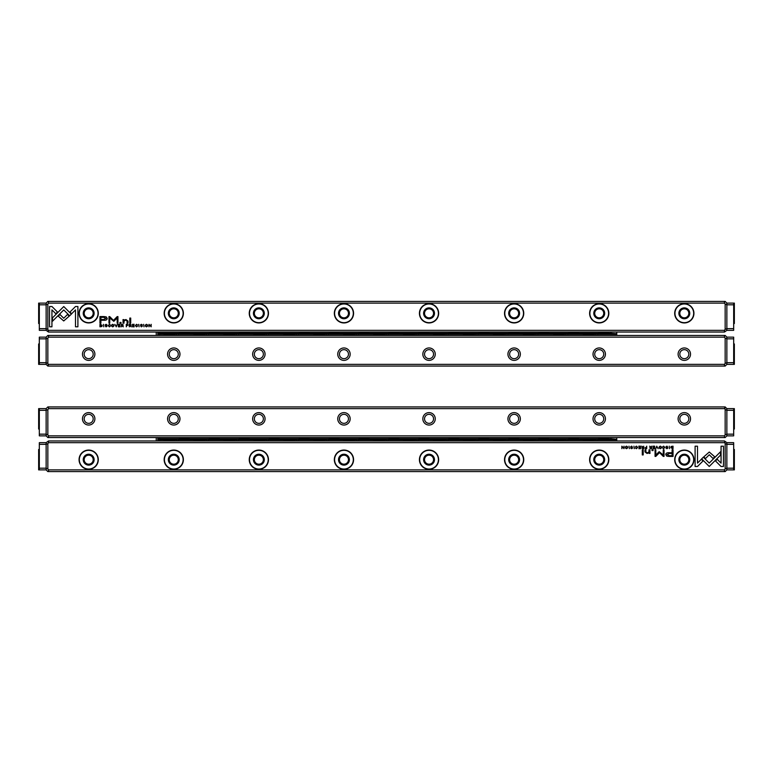 <?xml version="1.0" encoding="UTF-8"?>
<svg xmlns="http://www.w3.org/2000/svg" width="773" height="773" viewBox="0 0 773 773"><rect width="100%" height="100%" fill="white"/><g stroke="black" fill="none" stroke-linecap="round" stroke-linejoin="round"><path stroke-width="1.16" d="M656.76 446.185L655.736 448.659L656.944 446.562L658.123 448.659L656.76 446.185M701.652 458.862L709.237 466.448L720.523 455.142L720.523 451.761L709.247 463.066L703.372 457.191L701.652 458.862M723.46 466.486L723.46 446.195L721.064 446.195L721.064 463.124L717.199 459.259L715.508 460.95L721.045 466.486L723.46 466.486M709.276 452.041L703.797 456.853L705.488 458.544L709.266 454.756L713.044 458.505L714.735 456.814L709.276 452.041M662.625 446.852L663.63 446.427L664.384 447.412L663.63 448.437L662.635 448.011L663.592 448.698L664.77 447.403L663.63 446.137L662.625 446.852M645.745 448.659L646.701 448.659L646.701 446.185L646.334 447.267L644.856 447.973L645.745 448.659M669.225 446.185L669.592 448.659L669.225 446.185M640.517 446.185L638.788 446.185L640.15 446.475L640.15 447.316L638.875 447.316L640.15 447.615L640.15 448.369L638.817 448.659L640.517 448.659L640.517 446.185M660.287 448.698C661.939 447.847 661.939 446.997 660.287 446.137C658.635 446.997 658.635 447.847 660.287 448.698M642.73 448.659L643.696 448.659L643.696 446.185L643.329 447.296L641.754 446.185L642.324 447.422L641.822 448.011L642.73 448.659M632.285 446.91L631.638 446.137L630.604 446.891L632.256 448.021L630.691 448.079L631.609 448.698L632.643 447.992L630.981 446.862L632.285 446.91M697.497 466.486L703.034 460.95L701.343 459.259L697.497 463.104L697.497 446.195L695.101 446.195L695.101 466.486L697.497 466.486M724.475 442.658L48.525 442.658L47.839 443.625L47.839 468.931L48.525 469.887L724.475 469.887L725.161 468.931L725.161 443.625L724.475 440.958L48.525 440.958L48.525 442.658M88.682 469.288A9.614 9.614 0 0 1 80.353 454.872A9.614 9.614 0 0 1 97.012 454.872A9.614 9.614 0 0 1 88.682 469.288M173.77 469.288A9.614 9.614 0 0 1 165.451 454.872A9.614 9.614 0 0 1 182.099 454.872A9.614 9.614 0 0 1 173.77 469.288M258.868 469.288A9.614 9.614 0 0 1 250.539 454.872A9.614 9.614 0 0 1 267.187 454.872A9.614 9.614 0 0 1 258.868 469.288M343.956 469.288A9.614 9.614 0 0 1 335.627 454.872A9.614 9.614 0 0 1 352.285 454.872A9.614 9.614 0 0 1 343.956 469.288M429.044 469.288A9.614 9.614 0 0 1 420.715 454.872A9.614 9.614 0 0 1 437.373 454.872A9.614 9.614 0 0 1 429.044 469.288M514.132 469.288A9.614 9.614 0 0 1 505.813 454.872A9.614 9.614 0 0 1 522.461 454.872A9.614 9.614 0 0 1 514.132 469.288M599.23 469.288A9.614 9.614 0 0 1 590.901 454.872A9.614 9.614 0 0 1 607.549 454.872A9.614 9.614 0 0 1 599.23 469.288M684.318 469.288A9.614 9.614 0 0 1 675.989 454.872A9.614 9.614 0 0 1 692.647 454.872A9.614 9.614 0 0 1 684.318 469.288M669.196 456.447L673.041 456.447L673.041 449.809L672.095 449.809L672.095 452.727L669.157 452.727C666.877 452.62 665.766 453.258 665.804 454.65L666.78 456.138L669.196 456.447M633.918 446.185L634.285 448.659L633.918 446.185M672.259 448.659L673.032 448.659L673.032 446.185L671.157 446.475L670.819 447.383L672.259 448.659M659.185 451.683L655.813 455.026L655.813 449.867L655.06 449.867L655.06 456.389L655.813 456.389L659.533 452.601L663.263 456.389L664.026 456.389L664.026 449.867L663.263 449.867L663.263 455.036L659.185 451.683M635.464 446.852L636.469 446.427L637.223 447.412L636.469 448.437L635.474 448.011L636.44 448.698L637.619 447.403L636.469 446.137L635.464 446.852M650.673 448.659L651.649 448.659L651.649 446.185L651.281 447.296L649.707 446.185L650.267 447.422L649.764 448.011L650.673 448.659M626.497 448.698C628.149 447.847 628.149 446.997 626.497 446.137C624.845 446.997 624.845 447.847 626.497 448.698M629 446.185L629.367 448.659L629 446.185M654.654 446.185L652.924 446.185L654.287 446.475L654.287 447.316L653.011 447.316L654.287 447.615L654.287 448.369L652.953 448.659L654.654 448.659L654.654 446.185M624.004 446.185L623.666 448.282L621.85 446.185L621.85 448.659L622.178 446.639L624.004 448.659L624.004 446.185M643.184 449.809L642.295 449.809L642.295 454.93L643.184 454.93L643.184 449.809M667.592 446.91L666.944 446.137L665.911 446.891L667.563 448.021L665.997 448.079L666.915 448.698L667.949 447.992L666.287 446.862L667.592 446.91M653.03 449.809L651.987 449.809L651.987 450.582L653.03 450.582L653.03 449.809M649.938 452.224L649.938 449.809L649.03 449.809L649.03 451.78L647.262 452.988L645.87 451.819L645.87 449.809L644.982 449.809L644.982 451.925L647.049 453.461L649.069 452.765L649.127 453.384L650.016 453.384L649.938 452.224M724.475 440.958L726.862 442.658L726.862 469.887L725.161 471.588L47.839 471.588L46.138 469.887L46.138 442.658L48.525 440.958M48.525 469.887L48.525 471.588M724.475 471.588L724.475 469.887M88.682 455.171A4.512 4.512 0 0 0 84.779 461.935A4.512 4.512 0 0 0 92.586 461.935A4.512 4.512 0 0 0 88.682 455.171M88.682 454.234A5.45 5.45 0 0 1 93.398 462.399A5.45 5.45 0 0 1 83.967 462.399A5.45 5.45 0 0 1 88.682 454.234M88.682 450.321A9.363 9.363 0 0 0 79.319 459.674A9.363 9.363 0 0 0 88.682 469.037A9.363 9.363 0 0 0 98.045 459.674A9.363 9.363 0 0 0 88.682 450.321M173.77 455.171A4.512 4.512 0 0 0 169.867 461.935A4.512 4.512 0 0 0 177.684 461.935A4.512 4.512 0 0 0 173.77 455.171M173.77 454.234A5.45 5.45 0 0 1 178.486 462.399A5.45 5.45 0 0 1 169.055 462.399A5.45 5.45 0 0 1 173.77 454.234M173.77 450.321A9.363 9.363 0 0 0 164.417 459.674A9.363 9.363 0 0 0 173.77 469.037A9.363 9.363 0 0 0 183.133 459.674A9.363 9.363 0 0 0 173.77 450.321M258.868 455.171A4.512 4.512 0 0 0 254.955 461.935A4.512 4.512 0 0 0 262.772 461.935A4.512 4.512 0 0 0 258.868 455.171M258.868 454.234A5.45 5.45 0 0 1 263.583 462.399A5.45 5.45 0 0 1 254.153 462.399A5.45 5.45 0 0 1 258.868 454.234M258.868 450.321A9.363 9.363 0 0 0 249.505 459.674A9.363 9.363 0 0 0 258.868 469.037A9.363 9.363 0 0 0 268.221 459.674A9.363 9.363 0 0 0 258.868 450.321M343.956 455.171A4.512 4.512 0 0 0 340.052 461.935A4.512 4.512 0 0 0 347.86 461.935A4.512 4.512 0 0 0 343.956 455.171M343.956 454.234A5.45 5.45 0 0 1 348.671 462.399A5.45 5.45 0 0 1 339.241 462.399A5.45 5.45 0 0 1 343.956 454.234M343.956 450.321A9.363 9.363 0 0 0 334.593 459.674A9.363 9.363 0 0 0 343.956 469.037A9.363 9.363 0 0 0 353.319 459.674A9.363 9.363 0 0 0 343.956 450.321M429.044 455.171A4.512 4.512 0 0 0 425.14 461.935A4.512 4.512 0 0 0 432.948 461.935A4.512 4.512 0 0 0 429.044 455.171M429.044 454.234A5.45 5.45 0 0 1 433.759 462.399A5.45 5.45 0 0 1 424.329 462.399A5.45 5.45 0 0 1 429.044 454.234M429.044 450.321A9.363 9.363 0 0 0 419.681 459.674A9.363 9.363 0 0 0 429.044 469.037A9.363 9.363 0 0 0 438.407 459.674A9.363 9.363 0 0 0 429.044 450.321M514.132 455.171A4.512 4.512 0 0 0 510.228 461.935A4.512 4.512 0 0 0 518.045 461.935A4.512 4.512 0 0 0 514.132 455.171M514.132 454.234A5.45 5.45 0 0 1 518.847 462.399A5.45 5.45 0 0 1 509.417 462.399A5.45 5.45 0 0 1 514.132 454.234M514.132 450.321A9.363 9.363 0 0 0 504.779 459.674A9.363 9.363 0 0 0 514.132 469.037A9.363 9.363 0 0 0 523.495 459.674A9.363 9.363 0 0 0 514.132 450.321M599.23 455.171A4.512 4.512 0 0 0 595.316 461.935A4.512 4.512 0 0 0 603.133 461.935A4.512 4.512 0 0 0 599.23 455.171M599.23 454.234A5.45 5.45 0 0 1 603.945 462.399A5.45 5.45 0 0 1 594.514 462.399A5.45 5.45 0 0 1 599.23 454.234M599.23 450.321A9.363 9.363 0 0 0 589.867 459.674A9.363 9.363 0 0 0 599.23 469.037A9.363 9.363 0 0 0 608.583 459.674A9.363 9.363 0 0 0 599.23 450.321M684.318 455.171A4.512 4.512 0 0 0 680.414 461.935A4.512 4.512 0 0 0 688.221 461.935A4.512 4.512 0 0 0 684.318 455.171M684.318 454.234A5.45 5.45 0 0 1 689.033 462.399A5.45 5.45 0 0 1 679.602 462.399A5.45 5.45 0 0 1 684.318 454.234M684.318 450.321A9.363 9.363 0 0 0 674.955 459.674A9.363 9.363 0 0 0 684.318 469.037A9.363 9.363 0 0 0 693.681 459.674A9.363 9.363 0 0 0 684.318 450.321M46.138 468.225L47.839 468.931M46.138 444.33L47.839 443.625M726.862 444.33L725.161 443.625M726.862 468.225L725.161 468.931M669.283 453.49L667.031 454.582L669.283 455.674L672.095 455.674L672.095 453.49L669.283 453.49M642.798 447.606L642.208 447.973L643.329 448.34L642.798 447.606M672.075 446.475L671.196 447.383L672.665 448.388L672.665 446.475L672.075 446.475M660.287 446.427C659.156 447.094 659.156 447.76 660.287 448.427C661.427 447.76 661.427 447.094 660.287 446.427M650.74 447.606L650.161 447.973L651.281 448.34L650.74 447.606M645.813 447.577L645.242 447.973L646.334 448.369L645.813 447.577M626.497 446.427C625.367 447.094 625.367 447.76 626.497 448.427C627.637 447.76 627.637 447.094 626.497 446.427M46.138 435.856L46.138 408.627L47.839 406.927L725.161 406.927L726.862 408.627L726.862 435.856L725.161 437.557L47.839 437.557L46.138 435.856L39.326 435.856L39.326 408.627L46.138 408.627M684.318 425.044A6.213 6.213 0 0 1 678.936 415.729A6.213 6.213 0 0 1 689.7 415.729A6.213 6.213 0 0 1 684.318 425.044M599.23 425.044A6.213 6.213 0 0 1 593.848 415.729A6.213 6.213 0 0 1 604.602 415.729A6.213 6.213 0 0 1 599.23 425.044M514.132 425.044A6.213 6.213 0 0 1 508.76 415.729A6.213 6.213 0 0 1 519.514 415.729A6.213 6.213 0 0 1 514.132 425.044M429.044 425.044A6.213 6.213 0 0 1 423.662 415.729A6.213 6.213 0 0 1 434.426 415.729A6.213 6.213 0 0 1 429.044 425.044M343.956 425.044A6.213 6.213 0 0 1 338.574 415.729A6.213 6.213 0 0 1 349.338 415.729A6.213 6.213 0 0 1 343.956 425.044M258.868 425.044A6.213 6.213 0 0 1 253.486 415.729A6.213 6.213 0 0 1 264.24 415.729A6.213 6.213 0 0 1 258.868 425.044M173.77 425.044A6.213 6.213 0 0 1 168.398 415.729A6.213 6.213 0 0 1 179.152 415.729A6.213 6.213 0 0 1 173.77 425.044M88.682 425.044A6.213 6.213 0 0 1 83.3 415.729A6.213 6.213 0 0 1 94.064 415.729A6.213 6.213 0 0 1 88.682 425.044M724.475 408.627L48.525 408.627L47.839 409.584L47.839 434.89L48.525 435.856L724.475 435.856L725.161 434.89L725.161 409.584L724.475 406.927M48.525 435.856L48.525 437.557M724.475 437.557L724.475 435.856M48.525 406.927L48.525 408.627M88.682 423.343A4.512 4.512 0 0 0 92.586 416.579A4.512 4.512 0 0 0 84.779 416.579A4.512 4.512 0 0 0 88.682 423.343M173.77 423.343A4.512 4.512 0 0 0 177.684 416.579A4.512 4.512 0 0 0 169.867 416.579A4.512 4.512 0 0 0 173.77 423.343M258.868 423.343A4.512 4.512 0 0 0 262.772 416.579A4.512 4.512 0 0 0 254.955 416.579A4.512 4.512 0 0 0 258.868 423.343M343.956 423.343A4.512 4.512 0 0 0 347.86 416.579A4.512 4.512 0 0 0 340.052 416.579A4.512 4.512 0 0 0 343.956 423.343M429.044 423.343A4.512 4.512 0 0 0 432.948 416.579A4.512 4.512 0 0 0 425.14 416.579A4.512 4.512 0 0 0 429.044 423.343M514.132 423.343A4.512 4.512 0 0 0 518.045 416.579A4.512 4.512 0 0 0 510.228 416.579A4.512 4.512 0 0 0 514.132 423.343M599.23 423.343A4.512 4.512 0 0 0 603.133 416.579A4.512 4.512 0 0 0 595.316 416.579A4.512 4.512 0 0 0 599.23 423.343M684.318 423.343A4.512 4.512 0 0 0 688.221 416.579A4.512 4.512 0 0 0 680.414 416.579A4.512 4.512 0 0 0 684.318 423.343M46.138 434.184L47.839 434.89M46.138 410.289L47.839 409.584M725.161 434.89L726.862 434.184M725.161 409.584L726.862 410.289M726.862 337.144L726.862 364.373L725.161 366.073L47.839 366.073L46.138 364.373L46.138 337.144L47.839 335.443L725.161 335.443L726.862 337.144L733.674 337.144L733.674 364.373L726.862 364.373M88.682 347.956A6.213 6.213 0 0 1 94.064 357.271A6.213 6.213 0 0 1 83.3 357.271A6.213 6.213 0 0 1 88.682 347.956M173.77 347.956A6.213 6.213 0 0 1 179.152 357.271A6.213 6.213 0 0 1 168.398 357.271A6.213 6.213 0 0 1 173.77 347.956M258.868 347.956A6.213 6.213 0 0 1 264.24 357.271A6.213 6.213 0 0 1 253.486 357.271A6.213 6.213 0 0 1 258.868 347.956M343.956 347.956A6.213 6.213 0 0 1 349.338 357.271A6.213 6.213 0 0 1 338.574 357.271A6.213 6.213 0 0 1 343.956 347.956M429.044 347.956A6.213 6.213 0 0 1 434.426 357.271A6.213 6.213 0 0 1 423.662 357.271A6.213 6.213 0 0 1 429.044 347.956M514.132 347.956A6.213 6.213 0 0 1 519.514 357.271A6.213 6.213 0 0 1 508.76 357.271A6.213 6.213 0 0 1 514.132 347.956M599.23 347.956A6.213 6.213 0 0 1 604.602 357.271A6.213 6.213 0 0 1 593.848 357.271A6.213 6.213 0 0 1 599.23 347.956M684.318 347.956A6.213 6.213 0 0 1 689.7 357.271A6.213 6.213 0 0 1 678.936 357.271A6.213 6.213 0 0 1 684.318 347.956M48.525 364.373L724.475 364.373L725.161 363.416L725.161 338.11L724.475 337.144L48.525 337.144L47.839 338.11L47.839 363.416L48.525 366.073M724.475 337.144L724.475 335.443M48.525 335.443L48.525 337.144M724.475 366.073L724.475 364.373M684.318 349.657A4.512 4.512 0 0 0 680.414 356.421A4.512 4.512 0 0 0 688.221 356.421A4.512 4.512 0 0 0 684.318 349.657M599.23 349.657A4.512 4.512 0 0 0 595.316 356.421A4.512 4.512 0 0 0 603.133 356.421A4.512 4.512 0 0 0 599.23 349.657M514.132 349.657A4.512 4.512 0 0 0 510.228 356.421A4.512 4.512 0 0 0 518.045 356.421A4.512 4.512 0 0 0 514.132 349.657M429.044 349.657A4.512 4.512 0 0 0 425.14 356.421A4.512 4.512 0 0 0 432.948 356.421A4.512 4.512 0 0 0 429.044 349.657M343.956 349.657A4.512 4.512 0 0 0 340.052 356.421A4.512 4.512 0 0 0 347.86 356.421A4.512 4.512 0 0 0 343.956 349.657M258.868 349.657A4.512 4.512 0 0 0 254.955 356.421A4.512 4.512 0 0 0 262.772 356.421A4.512 4.512 0 0 0 258.868 349.657M173.77 349.657A4.512 4.512 0 0 0 169.867 356.421A4.512 4.512 0 0 0 177.684 356.421A4.512 4.512 0 0 0 173.77 349.657M88.682 349.657A4.512 4.512 0 0 0 84.779 356.421A4.512 4.512 0 0 0 92.586 356.421A4.512 4.512 0 0 0 88.682 349.657M726.862 338.816L725.161 338.11M726.862 362.711L725.161 363.416M47.839 338.11L46.138 338.816M47.839 363.416L46.138 362.711M116.24 326.815L117.264 324.341L116.056 326.438L114.877 324.341L116.24 326.815M71.348 314.138L63.763 306.552L52.477 317.858L52.477 321.239L63.753 309.934L69.628 315.809L71.348 314.138M49.54 306.514L49.54 326.805L51.936 326.805L51.936 309.876L55.801 313.741L57.492 312.05L51.955 306.514L49.54 306.514M63.724 320.959L69.203 316.147L67.512 314.456L63.734 318.244L59.956 314.495L58.265 316.186L63.724 320.959M110.375 326.148L109.37 326.573L108.616 325.588L109.37 324.563L110.365 324.989L109.408 324.302L108.23 325.597L109.37 326.863L110.375 326.148M127.255 324.341L126.299 324.341L126.299 326.815L126.666 325.733L128.144 325.027L127.255 324.341M103.775 326.815L103.408 324.341L103.775 326.815M132.483 326.815L134.212 326.815L132.85 326.525L132.85 325.684L134.125 325.684L132.85 325.385L132.85 324.631L134.183 324.341L132.483 324.341L132.483 326.815M112.713 324.302C111.061 325.153 111.061 326.003 112.713 326.863C114.365 326.003 114.365 325.153 112.713 324.302M130.27 324.341L129.304 324.341L129.304 326.815L129.671 325.704L131.246 326.815L130.676 325.578L131.178 324.989L130.27 324.341M140.715 326.09L141.362 326.863L142.396 326.109L140.744 324.979L142.309 324.921L141.391 324.302L140.357 325.008L142.019 326.138L140.715 326.09M75.503 306.514L69.966 312.05L71.657 313.741L75.503 309.896L75.503 326.805L77.899 326.805L77.899 306.514L75.503 306.514M48.525 330.342L724.475 330.342L725.161 329.375L725.161 304.069L724.475 303.113L48.525 303.113L47.839 304.069L47.839 329.375L48.525 332.042L724.475 332.042L724.475 330.342M684.318 303.712A9.614 9.614 0 0 1 692.647 318.128A9.614 9.614 0 0 1 675.989 318.128A9.614 9.614 0 0 1 684.318 303.712M599.23 303.712A9.614 9.614 0 0 1 607.549 318.128A9.614 9.614 0 0 1 590.901 318.128A9.614 9.614 0 0 1 599.23 303.712M514.132 303.712A9.614 9.614 0 0 1 522.461 318.128A9.614 9.614 0 0 1 505.813 318.128A9.614 9.614 0 0 1 514.132 303.712M429.044 303.712A9.614 9.614 0 0 1 437.373 318.128A9.614 9.614 0 0 1 420.715 318.128A9.614 9.614 0 0 1 429.044 303.712M343.956 303.712A9.614 9.614 0 0 1 352.285 318.128A9.614 9.614 0 0 1 335.627 318.128A9.614 9.614 0 0 1 343.956 303.712M258.868 303.712A9.614 9.614 0 0 1 267.187 318.128A9.614 9.614 0 0 1 250.539 318.128A9.614 9.614 0 0 1 258.868 303.712M173.77 303.712A9.614 9.614 0 0 1 182.099 318.128A9.614 9.614 0 0 1 165.451 318.128A9.614 9.614 0 0 1 173.77 303.712M88.682 303.712A9.614 9.614 0 0 1 97.012 318.128A9.614 9.614 0 0 1 80.353 318.128A9.614 9.614 0 0 1 88.682 303.712M103.804 316.553L99.959 316.553L99.959 323.191L100.905 323.191L100.905 320.273L103.843 320.273C106.123 320.38 107.234 319.742 107.196 318.35L106.22 316.862L103.804 316.553M139.082 326.815L138.715 324.341L139.082 326.815M100.741 324.341L99.968 324.341L99.968 326.815L101.843 326.525L102.181 325.617L100.741 324.341M113.815 321.317L117.187 317.974L117.187 323.133L117.94 323.133L117.94 316.611L117.187 316.611L113.467 320.399L109.737 316.611L108.974 316.611L108.974 323.133L109.737 323.133L109.737 317.964L113.815 321.317M137.536 326.148L136.531 326.573L135.777 325.588L136.531 324.563L137.526 324.989L136.56 324.302L135.381 325.597L136.531 326.863L137.536 326.148M122.327 324.341L121.351 324.341L121.351 326.815L121.719 325.704L123.293 326.815L122.733 325.578L123.236 324.989L122.327 324.341M146.503 324.302C144.851 325.153 144.851 326.003 146.503 326.863C148.155 326.003 148.155 325.153 146.503 324.302M144 326.815L143.633 324.341L144 326.815M118.346 326.815L120.076 326.815L118.713 326.525L118.713 325.684L119.989 325.684L118.713 325.385L118.713 324.631L120.047 324.341L118.346 324.341L118.346 326.815M148.996 326.815L149.334 324.718L151.15 326.815L151.15 324.341L150.822 326.361L148.996 324.341L148.996 326.815M129.816 323.191L130.705 323.191L130.705 318.07L129.816 318.07L129.816 323.191M105.408 326.09L106.056 326.863L107.089 326.109L105.437 324.979L107.003 324.921L106.085 324.302L105.051 325.008L106.713 326.138L105.408 326.09M119.97 323.191L121.013 323.191L121.013 322.418L119.97 322.418L119.97 323.191M123.062 320.776L123.062 323.191L123.97 323.191L123.97 321.22L125.738 320.012L127.13 321.181L127.13 323.191L128.018 323.191L128.018 321.075L125.951 319.539L123.931 320.235L123.873 319.616L122.984 319.616L123.062 320.776M48.525 332.042L46.138 330.342L46.138 303.113L47.839 301.412L725.161 301.412L726.862 303.113L726.862 330.342L724.475 332.042M724.475 303.113L724.475 301.412M48.525 301.412L48.525 303.113M684.318 317.829A4.512 4.512 0 0 0 688.221 311.065A4.512 4.512 0 0 0 680.414 311.065A4.512 4.512 0 0 0 684.318 317.829M684.318 318.766A5.45 5.45 0 0 1 679.602 310.601A5.45 5.45 0 0 1 689.033 310.601A5.45 5.45 0 0 1 684.318 318.766M684.318 322.679A9.363 9.363 0 0 0 693.681 313.326A9.363 9.363 0 0 0 684.318 303.963A9.363 9.363 0 0 0 674.955 313.326A9.363 9.363 0 0 0 684.318 322.679M599.23 317.829A4.512 4.512 0 0 0 603.133 311.065A4.512 4.512 0 0 0 595.316 311.065A4.512 4.512 0 0 0 599.23 317.829M599.23 318.766A5.45 5.45 0 0 1 594.514 310.601A5.45 5.45 0 0 1 603.945 310.601A5.45 5.45 0 0 1 599.23 318.766M599.23 322.679A9.363 9.363 0 0 0 608.583 313.326A9.363 9.363 0 0 0 599.23 303.963A9.363 9.363 0 0 0 589.867 313.326A9.363 9.363 0 0 0 599.23 322.679M514.132 317.829A4.512 4.512 0 0 0 518.045 311.065A4.512 4.512 0 0 0 510.228 311.065A4.512 4.512 0 0 0 514.132 317.829M514.132 318.766A5.45 5.45 0 0 1 509.417 310.601A5.45 5.45 0 0 1 518.847 310.601A5.45 5.45 0 0 1 514.132 318.766M514.132 322.679A9.363 9.363 0 0 0 523.495 313.326A9.363 9.363 0 0 0 514.132 303.963A9.363 9.363 0 0 0 504.779 313.326A9.363 9.363 0 0 0 514.132 322.679M429.044 317.829A4.512 4.512 0 0 0 432.948 311.065A4.512 4.512 0 0 0 425.14 311.065A4.512 4.512 0 0 0 429.044 317.829M429.044 318.766A5.45 5.45 0 0 1 424.329 310.601A5.45 5.45 0 0 1 433.759 310.601A5.45 5.45 0 0 1 429.044 318.766M429.044 322.679A9.363 9.363 0 0 0 438.407 313.326A9.363 9.363 0 0 0 429.044 303.963A9.363 9.363 0 0 0 419.681 313.326A9.363 9.363 0 0 0 429.044 322.679M343.956 317.829A4.512 4.512 0 0 0 347.86 311.065A4.512 4.512 0 0 0 340.052 311.065A4.512 4.512 0 0 0 343.956 317.829M343.956 318.766A5.45 5.45 0 0 1 339.241 310.601A5.45 5.45 0 0 1 348.671 310.601A5.45 5.45 0 0 1 343.956 318.766M343.956 322.679A9.363 9.363 0 0 0 353.319 313.326A9.363 9.363 0 0 0 343.956 303.963A9.363 9.363 0 0 0 334.593 313.326A9.363 9.363 0 0 0 343.956 322.679M258.868 317.829A4.512 4.512 0 0 0 262.772 311.065A4.512 4.512 0 0 0 254.955 311.065A4.512 4.512 0 0 0 258.868 317.829M258.868 318.766A5.45 5.45 0 0 1 254.153 310.601A5.45 5.45 0 0 1 263.583 310.601A5.45 5.45 0 0 1 258.868 318.766M258.868 322.679A9.363 9.363 0 0 0 268.221 313.326A9.363 9.363 0 0 0 258.868 303.963A9.363 9.363 0 0 0 249.505 313.326A9.363 9.363 0 0 0 258.868 322.679M173.77 317.829A4.512 4.512 0 0 0 177.684 311.065A4.512 4.512 0 0 0 169.867 311.065A4.512 4.512 0 0 0 173.77 317.829M173.77 318.766A5.45 5.45 0 0 1 169.055 310.601A5.45 5.45 0 0 1 178.486 310.601A5.45 5.45 0 0 1 173.77 318.766M173.77 322.679A9.363 9.363 0 0 0 183.133 313.326A9.363 9.363 0 0 0 173.77 303.963A9.363 9.363 0 0 0 164.417 313.326A9.363 9.363 0 0 0 173.77 322.679M88.682 317.829A4.512 4.512 0 0 0 92.586 311.065A4.512 4.512 0 0 0 84.779 311.065A4.512 4.512 0 0 0 88.682 317.829M88.682 318.766A5.45 5.45 0 0 1 83.967 310.601A5.45 5.45 0 0 1 93.398 310.601A5.45 5.45 0 0 1 88.682 318.766M88.682 322.679A9.363 9.363 0 0 0 98.045 313.326A9.363 9.363 0 0 0 88.682 303.963A9.363 9.363 0 0 0 79.319 313.326A9.363 9.363 0 0 0 88.682 322.679M726.862 304.775L725.161 304.069M726.862 328.67L725.161 329.375M46.138 328.67L47.839 329.375M46.138 304.775L47.839 304.069M103.717 319.51L105.969 318.418L103.717 317.326L100.905 317.326L100.905 319.51L103.717 319.51M130.202 325.394L130.792 325.027L129.671 324.66L130.202 325.394M100.925 326.525L101.804 325.617L100.335 324.612L100.335 326.525L100.925 326.525M112.713 326.573C113.844 325.906 113.844 325.24 112.713 324.573C111.573 325.24 111.573 325.906 112.713 326.573M122.26 325.394L122.839 325.027L121.719 324.66L122.26 325.394M127.187 325.423L127.758 325.027L126.666 324.631L127.187 325.423M146.503 326.573C147.633 325.906 147.633 325.24 146.503 324.573C145.363 325.24 145.363 325.906 146.503 326.573M156.243 335.443L156.243 332.042M616.583 335.443A1.024 0.725 180 0 0 616.757 335.047L616.757 334.226L597.529 334.226A1.208 0.85 90 0 0 596.167 334.226L567.575 334.226A1.208 0.85 90 0 0 566.213 334.226L537.621 334.226A1.208 0.85 90 0 0 536.259 334.226L507.668 334.226A1.208 0.85 90 0 0 506.305 334.226L477.714 334.226A1.208 0.85 90 0 0 476.352 334.226L447.77 334.226A1.208 0.85 90 0 0 446.408 334.226L417.816 334.226A1.208 0.85 90 0 0 416.454 334.226L387.862 334.226A1.208 0.85 90 0 0 386.5 334.226L357.909 334.226A1.208 0.85 90 0 0 356.546 334.226L327.955 334.226A1.208 0.85 90 0 0 326.593 334.226L298.001 334.226A1.208 0.85 90 0 0 296.648 334.226L268.057 334.226A1.208 0.85 90 0 0 266.695 334.226L238.103 334.226A1.208 0.85 90 0 0 236.741 334.226L208.15 334.226A1.208 0.85 90 0 0 206.787 334.226L178.196 334.226A1.208 0.85 90 0 0 176.833 334.226L159.653 334.226L159.653 333.26L610.97 333.26L616.757 333.743L616.757 335.443M164.697 335.443L164.697 334.496L164.021 334.951L165.393 334.342L164.021 335.443M173.307 334.342L174.679 334.951L173.307 334.342L165.393 334.342M194.651 335.443L194.651 334.496L193.975 334.951L195.347 334.342L193.975 335.443M203.26 334.342L204.632 334.951L203.26 334.342L195.347 334.342M224.605 335.443L224.605 334.496L223.919 334.951L225.291 334.342L223.919 335.443M233.214 334.342L234.586 334.951L233.214 334.342L225.291 334.342M254.559 335.443L254.559 334.496L253.873 334.951L255.245 334.342L253.873 335.443M263.168 334.342L264.54 334.951L263.168 334.342L255.245 334.342M284.503 335.443L284.503 334.496L283.826 334.951L285.198 334.342L283.826 335.443M293.112 334.342L294.484 334.951L293.112 334.342L285.198 334.342M314.456 335.443L314.456 334.496L313.78 334.951L315.152 334.342L313.78 335.443M323.066 334.342L324.438 334.951L323.066 334.342L315.152 334.342M344.41 335.443L344.41 334.496L343.734 334.951L345.106 334.342L343.734 335.443M353.019 334.342L354.392 334.951L353.019 334.342L345.106 334.342M374.364 335.443L374.364 334.496L373.678 334.951L375.05 334.342L373.678 335.443M382.973 334.342L384.345 334.951L382.973 334.342L375.05 334.342M404.318 335.443L404.318 334.496L403.632 334.951L405.004 334.342L403.632 335.443M412.927 334.342L414.299 334.951L412.927 334.342L405.004 334.342M434.262 335.443L434.262 334.496L433.585 334.951L434.957 334.342L433.585 335.443M442.871 334.342L444.243 334.951L442.871 334.342L434.957 334.342M464.215 335.443L464.215 334.496L463.539 334.951L464.911 334.342L463.539 335.443M472.825 334.342L474.197 334.951L472.825 334.342L464.911 334.342M494.169 335.443L494.169 334.496L493.493 334.951L494.865 334.342L493.493 335.443M502.779 334.342L504.151 334.951L502.779 334.342L494.865 334.342M524.123 335.443L524.123 334.496L523.437 334.951L524.809 334.342L523.437 335.443M532.732 334.342L534.104 334.951L532.732 334.342L524.809 334.342M554.067 334.496L553.391 335.443M562.686 334.342L564.058 334.951L562.686 334.342L554.763 334.342M584.021 335.443L584.021 334.496L583.344 334.951L584.717 334.342L583.344 335.443M592.63 334.342L594.002 334.951L592.63 334.342L584.717 334.342M613.52 335.443L614.361 335.443M596.167 334.226A0.85 0.599 180 0 0 596.843 335.192A0.85 0.599 180 0 0 597.529 334.226M566.213 334.226A0.85 0.599 180 0 0 566.889 335.192A0.85 0.599 180 0 0 567.575 334.226M536.259 334.226A0.85 0.599 180 0 0 536.935 335.192A0.85 0.599 180 0 0 537.621 334.226M506.305 334.226A0.85 0.599 180 0 0 506.991 335.192A0.85 0.599 180 0 0 507.668 334.226M476.352 334.226A0.85 0.599 180 0 0 477.038 335.192A0.85 0.599 180 0 0 477.714 334.226M446.408 334.226A0.85 0.599 180 0 0 447.084 335.192A0.85 0.599 180 0 0 447.77 334.226M416.454 334.226A0.85 0.599 180 0 0 417.13 335.192A0.85 0.599 180 0 0 417.816 334.226M386.5 334.226A0.85 0.599 180 0 0 387.176 335.192A0.85 0.599 180 0 0 387.862 334.226M356.546 334.226A0.85 0.599 180 0 0 357.232 335.192A0.85 0.599 180 0 0 357.909 334.226M326.593 334.226A0.85 0.599 180 0 0 327.279 335.192A0.85 0.599 180 0 0 327.955 334.226M296.648 334.226A0.85 0.599 180 0 0 297.325 335.192A0.85 0.599 180 0 0 298.001 334.226M266.695 334.226A0.85 0.599 180 0 0 267.371 335.192A0.85 0.599 180 0 0 268.057 334.226M236.741 334.226A0.85 0.599 180 0 0 237.417 335.192A0.85 0.599 180 0 0 238.103 334.226M206.787 334.226A0.85 0.599 180 0 0 207.473 335.192A0.85 0.599 180 0 0 208.15 334.226M176.833 334.226A0.85 0.599 180 0 0 177.519 335.192A0.85 0.599 180 0 0 178.196 334.226M159.653 334.226L159.653 335.443M159.653 333.26L159.653 332.042M610.97 333.26L610.97 332.042M598.766 332.042L598.766 333.144L608.535 333.144L608.535 332.042M568.812 332.042L568.812 333.144L578.581 333.144L578.581 332.042M538.858 332.042L538.858 333.144L548.637 333.144L548.637 332.042M508.914 332.042L508.914 333.144L518.683 333.144L518.683 332.042M478.96 332.042L478.96 333.144L488.729 333.144L488.729 332.042M449.007 332.042L449.007 333.144L458.776 333.144L458.776 332.042M419.053 332.042L419.053 333.144L428.822 333.144L428.822 332.042M389.099 332.042L389.099 333.144L398.878 333.144L398.878 332.042M359.145 332.042L359.145 333.144L368.924 333.144L368.924 332.042M329.201 332.042L329.201 333.144L338.97 333.144L338.97 332.042M299.248 332.042L299.248 333.144L309.016 333.144L309.016 332.042M269.294 332.042L269.294 333.144L279.063 333.144L279.063 332.042M239.34 332.042L239.34 333.144L249.119 333.144L249.119 332.042M209.386 332.042L209.386 333.144L219.165 333.144L219.165 332.042M179.442 332.042L179.442 333.144L189.211 333.144L189.211 332.042M616.757 333.743L616.757 332.042M185.762 333.144A6.126 4.329 180 0 0 182.892 333.144M180.022 333.144A6.812 4.812 0 0 1 188.631 333.144M197.869 334.342A6.126 4.329 0 0 0 200.738 334.342M203.55 334.371A6.812 4.812 180 0 1 195.047 334.371M167.915 334.342A6.126 4.329 0 0 0 170.785 334.342M173.606 334.371A6.812 4.812 180 0 1 165.093 334.371M227.822 334.342A6.126 4.329 0 0 0 230.683 334.342M233.504 334.371A6.812 4.812 180 0 1 225.001 334.371M257.767 334.342A6.126 4.329 0 0 0 260.636 334.342M263.458 334.371A6.812 4.812 180 0 1 254.955 334.371M287.72 334.342A6.126 4.329 0 0 0 290.59 334.342M293.411 334.371A6.812 4.812 180 0 1 284.908 334.371M317.674 334.342A6.126 4.329 0 0 0 320.544 334.342M323.365 334.371A6.812 4.812 180 0 1 314.853 334.371M347.628 334.342A6.126 4.329 0 0 0 350.498 334.342M353.309 334.371A6.812 4.812 180 0 1 344.806 334.371M377.582 334.342A6.126 4.329 0 0 0 380.442 334.342M383.263 334.371A6.812 4.812 180 0 1 374.76 334.371M407.526 334.342A6.126 4.329 0 0 0 410.395 334.342M413.217 334.371A6.812 4.812 180 0 1 404.714 334.371M437.479 334.342A6.126 4.329 0 0 0 440.349 334.342M443.171 334.371A6.812 4.812 180 0 1 434.668 334.371M467.433 334.342A6.126 4.329 0 0 0 470.303 334.342M473.124 334.371A6.812 4.812 180 0 1 464.612 334.371M497.387 334.342A6.126 4.329 0 0 0 500.257 334.342M503.068 334.371A6.812 4.812 180 0 1 494.565 334.371M527.341 334.342A6.126 4.329 0 0 0 530.201 334.342M533.022 334.371A6.812 4.812 180 0 1 524.519 334.371M557.285 334.342A6.126 4.329 0 0 0 560.154 334.342M562.976 334.371A6.812 4.812 180 0 1 554.473 334.371M587.238 334.342A6.126 4.329 0 0 0 590.108 334.342M592.93 334.371A6.812 4.812 180 0 1 584.427 334.371M215.715 333.144A6.126 4.329 180 0 0 212.846 333.144M209.976 333.144A6.812 4.812 0 0 1 218.575 333.144M245.659 333.144A6.126 4.329 180 0 0 242.799 333.144M239.93 333.144A6.812 4.812 0 0 1 248.529 333.144M275.613 333.144A6.126 4.329 180 0 0 272.743 333.144M269.883 333.144A6.812 4.812 0 0 1 278.483 333.144M305.567 333.144A6.126 4.329 180 0 0 302.697 333.144M299.827 333.144A6.812 4.812 0 0 1 308.437 333.144M335.521 333.144A6.126 4.329 180 0 0 332.651 333.144M329.781 333.144A6.812 4.812 0 0 1 338.39 333.144M365.474 333.144A6.126 4.329 180 0 0 362.605 333.144M359.735 333.144A6.812 4.812 0 0 1 368.334 333.144M395.418 333.144A6.126 4.329 180 0 0 392.558 333.144M389.689 333.144A6.812 4.812 0 0 1 398.288 333.144M425.372 333.144A6.126 4.329 180 0 0 422.502 333.144M419.642 333.144A6.812 4.812 0 0 1 428.242 333.144M455.326 333.144A6.126 4.329 180 0 0 452.456 333.144M449.586 333.144A6.812 4.812 0 0 1 458.196 333.144M485.28 333.144A6.126 4.329 180 0 0 482.41 333.144M479.54 333.144A6.812 4.812 0 0 1 488.149 333.144M515.233 333.144A6.126 4.329 180 0 0 512.364 333.144M509.494 333.144A6.812 4.812 0 0 1 518.094 333.144M545.178 333.144A6.126 4.329 180 0 0 542.317 333.144M539.448 333.144A6.812 4.812 0 0 1 548.047 333.144M575.131 333.144A6.126 4.329 180 0 0 572.262 333.144M569.401 333.144A6.812 4.812 0 0 1 578.001 333.144M605.085 333.144A6.126 4.329 180 0 0 602.215 333.144M599.346 333.144A6.812 4.812 0 0 1 607.955 333.144M156.243 440.958L156.243 437.557M616.583 440.958A1.024 0.725 180 0 0 616.757 440.562L616.757 439.74L597.529 439.74A1.208 0.85 90 0 0 596.167 439.74L567.575 439.74A1.208 0.85 90 0 0 566.213 439.74L537.621 439.74A1.208 0.85 90 0 0 536.259 439.74L507.668 439.74A1.208 0.85 90 0 0 506.305 439.74L477.714 439.74A1.208 0.85 90 0 0 476.352 439.74L447.77 439.74A1.208 0.85 90 0 0 446.408 439.74L417.816 439.74A1.208 0.85 90 0 0 416.454 439.74L387.862 439.74A1.208 0.85 90 0 0 386.5 439.74L357.909 439.74A1.208 0.85 90 0 0 356.546 439.74L327.955 439.74A1.208 0.85 90 0 0 326.593 439.74L298.001 439.74A1.208 0.85 90 0 0 296.648 439.74L268.057 439.74A1.208 0.85 90 0 0 266.695 439.74L238.103 439.74A1.208 0.85 90 0 0 236.741 439.74L208.15 439.74A1.208 0.85 90 0 0 206.787 439.74L178.196 439.74A1.208 0.85 90 0 0 176.833 439.74L159.653 439.74L159.653 438.774L610.97 438.774L616.757 439.257L616.757 440.958M164.697 440.958L164.697 440.011L164.021 440.455L165.393 439.856L164.021 440.958M173.307 439.856L174.679 440.455L173.307 439.856L165.393 439.856M194.651 440.958L194.651 440.011L193.975 440.455L195.347 439.856L193.975 440.958M203.26 439.856L204.632 440.455L203.26 439.856L195.347 439.856M224.605 440.958L224.605 440.011L223.919 440.455L225.291 439.856L223.919 440.958M233.214 439.856L234.586 440.455L233.214 439.856L225.291 439.856M254.559 440.958L254.559 440.011L253.873 440.455L255.245 439.856L253.873 440.958M263.168 439.856L264.54 440.455L263.168 439.856L255.245 439.856M284.503 440.958L284.503 440.011L283.826 440.455L285.198 439.856L283.826 440.958M293.112 439.856L294.484 440.455L293.112 439.856L285.198 439.856M314.456 440.958L314.456 440.011L313.78 440.455L315.152 439.856L313.78 440.958M323.066 439.856L324.438 440.455L323.066 439.856L315.152 439.856M344.41 440.958L344.41 440.011L343.734 440.455L345.106 439.856L343.734 440.958M353.019 439.856L354.392 440.455L353.019 439.856L345.106 439.856M374.364 440.958L374.364 440.011L373.678 440.455L375.05 439.856L373.678 440.958M382.973 439.856L384.345 440.455L382.973 439.856L375.05 439.856M404.318 440.958L404.318 440.011L403.632 440.455L405.004 439.856L403.632 440.958M412.927 439.856L414.299 440.455L412.927 439.856L405.004 439.856M434.262 440.958L434.262 440.011L433.585 440.455L434.957 439.856L433.585 440.958M442.871 439.856L444.243 440.455L442.871 439.856L434.957 439.856M464.215 440.958L464.215 440.011L463.539 440.455L464.911 439.856L463.539 440.958M472.825 439.856L474.197 440.455L472.825 439.856L464.911 439.856M494.169 440.958L494.169 440.011L493.493 440.455L494.865 439.856L493.493 440.958M502.779 439.856L504.151 440.455L502.779 439.856L494.865 439.856M524.123 440.958L524.123 440.011L523.437 440.455L524.809 439.856L523.437 440.958M532.732 439.856L534.104 440.455L532.732 439.856L524.809 439.856M554.067 440.011L553.391 440.958M562.686 439.856L564.058 440.455L562.686 439.856L554.763 439.856M584.021 440.958L584.021 440.011L583.344 440.455L584.717 439.856L583.344 440.958M592.63 439.856L594.002 440.455L592.63 439.856L584.717 439.856M613.52 440.958L614.361 440.958M596.167 439.74A0.85 0.599 180 0 0 596.843 440.697A0.85 0.599 180 0 0 597.529 439.74M566.213 439.74A0.85 0.599 180 0 0 566.889 440.697A0.85 0.599 180 0 0 567.575 439.74M536.259 439.74A0.85 0.599 180 0 0 536.935 440.697A0.85 0.599 180 0 0 537.621 439.74M506.305 439.74A0.85 0.599 180 0 0 506.991 440.697A0.85 0.599 180 0 0 507.668 439.74M476.352 439.74A0.85 0.599 180 0 0 477.038 440.697A0.85 0.599 180 0 0 477.714 439.74M446.408 439.74A0.85 0.599 180 0 0 447.084 440.697A0.85 0.599 180 0 0 447.77 439.74M416.454 439.74A0.85 0.599 180 0 0 417.13 440.697A0.85 0.599 180 0 0 417.816 439.74M386.5 439.74A0.85 0.599 180 0 0 387.176 440.697A0.85 0.599 180 0 0 387.862 439.74M356.546 439.74A0.85 0.599 180 0 0 357.232 440.697A0.85 0.599 180 0 0 357.909 439.74M326.593 439.74A0.85 0.599 180 0 0 327.279 440.697A0.85 0.599 180 0 0 327.955 439.74M296.648 439.74A0.85 0.599 180 0 0 297.325 440.697A0.85 0.599 180 0 0 298.001 439.74M266.695 439.74A0.85 0.599 180 0 0 267.371 440.697A0.85 0.599 180 0 0 268.057 439.74M236.741 439.74A0.85 0.599 180 0 0 237.417 440.697A0.85 0.599 180 0 0 238.103 439.74M206.787 439.74A0.85 0.599 180 0 0 207.473 440.697A0.85 0.599 180 0 0 208.15 439.74M176.833 439.74A0.85 0.599 180 0 0 177.519 440.697A0.85 0.599 180 0 0 178.196 439.74M159.653 439.74L159.653 440.958M159.653 438.774L159.653 437.557M610.97 438.774L610.97 437.557M598.766 437.557L598.766 438.658L608.535 438.658L608.535 437.557M568.812 437.557L568.812 438.658L578.581 438.658L578.581 437.557M538.858 437.557L538.858 438.658L548.637 438.658L548.637 437.557M508.914 437.557L508.914 438.658L518.683 438.658L518.683 437.557M478.96 437.557L478.96 438.658L488.729 438.658L488.729 437.557M449.007 437.557L449.007 438.658L458.776 438.658L458.776 437.557M419.053 437.557L419.053 438.658L428.822 438.658L428.822 437.557M389.099 437.557L389.099 438.658L398.878 438.658L398.878 437.557M359.145 437.557L359.145 438.658L368.924 438.658L368.924 437.557M329.201 437.557L329.201 438.658L338.97 438.658L338.97 437.557M299.248 437.557L299.248 438.658L309.016 438.658L309.016 437.557M269.294 437.557L269.294 438.658L279.063 438.658L279.063 437.557M239.34 437.557L239.34 438.658L249.119 438.658L249.119 437.557M209.386 437.557L209.386 438.658L219.165 438.658L219.165 437.557M179.442 437.557L179.442 438.658L189.211 438.658L189.211 437.557M616.757 439.257L616.757 437.557M185.762 438.658A6.126 4.329 180 0 0 182.892 438.658M180.022 438.658A6.812 4.812 0 0 1 188.631 438.658M197.869 439.856A6.126 4.329 0 0 0 200.738 439.856M203.55 439.885A6.812 4.812 180 0 1 195.047 439.885M167.915 439.856A6.126 4.329 0 0 0 170.785 439.856M173.606 439.885A6.812 4.812 180 0 1 165.093 439.885M227.822 439.856A6.126 4.329 0 0 0 230.683 439.856M233.504 439.885A6.812 4.812 180 0 1 225.001 439.885M257.767 439.856A6.126 4.329 0 0 0 260.636 439.856M263.458 439.885A6.812 4.812 180 0 1 254.955 439.885M287.72 439.856A6.126 4.329 0 0 0 290.59 439.856M293.411 439.885A6.812 4.812 180 0 1 284.908 439.885M317.674 439.856A6.126 4.329 0 0 0 320.544 439.856M323.365 439.885A6.812 4.812 180 0 1 314.853 439.885M347.628 439.856A6.126 4.329 0 0 0 350.498 439.856M353.309 439.885A6.812 4.812 180 0 1 344.806 439.885M377.582 439.856A6.126 4.329 0 0 0 380.442 439.856M383.263 439.885A6.812 4.812 180 0 1 374.76 439.885M407.526 439.856A6.126 4.329 0 0 0 410.395 439.856M413.217 439.885A6.812 4.812 180 0 1 404.714 439.885M437.479 439.856A6.126 4.329 0 0 0 440.349 439.856M443.171 439.885A6.812 4.812 180 0 1 434.668 439.885M467.433 439.856A6.126 4.329 0 0 0 470.303 439.856M473.124 439.885A6.812 4.812 180 0 1 464.612 439.885M497.387 439.856A6.126 4.329 0 0 0 500.257 439.856M503.068 439.885A6.812 4.812 180 0 1 494.565 439.885M527.341 439.856A6.126 4.329 0 0 0 530.201 439.856M533.022 439.885A6.812 4.812 180 0 1 524.519 439.885M557.285 439.856A6.126 4.329 0 0 0 560.154 439.856M562.976 439.885A6.812 4.812 180 0 1 554.473 439.885M587.238 439.856A6.126 4.329 0 0 0 590.108 439.856M592.93 439.885A6.812 4.812 180 0 1 584.427 439.885M215.715 438.658A6.126 4.329 180 0 0 212.846 438.658M209.976 438.658A6.812 4.812 0 0 1 218.575 438.658M245.659 438.658A6.126 4.329 180 0 0 242.799 438.658M239.93 438.658A6.812 4.812 0 0 1 248.529 438.658M275.613 438.658A6.126 4.329 180 0 0 272.743 438.658M269.883 438.658A6.812 4.812 0 0 1 278.483 438.658M305.567 438.658A6.126 4.329 180 0 0 302.697 438.658M299.827 438.658A6.812 4.812 0 0 1 308.437 438.658M335.521 438.658A6.126 4.329 180 0 0 332.651 438.658M329.781 438.658A6.812 4.812 0 0 1 338.39 438.658M365.474 438.658A6.126 4.329 180 0 0 362.605 438.658M359.735 438.658A6.812 4.812 0 0 1 368.334 438.658M395.418 438.658A6.126 4.329 180 0 0 392.558 438.658M389.689 438.658A6.812 4.812 0 0 1 398.288 438.658M425.372 438.658A6.126 4.329 180 0 0 422.502 438.658M419.642 438.658A6.812 4.812 0 0 1 428.242 438.658M455.326 438.658A6.126 4.329 180 0 0 452.456 438.658M449.586 438.658A6.812 4.812 0 0 1 458.196 438.658M485.28 438.658A6.126 4.329 180 0 0 482.41 438.658M479.54 438.658A6.812 4.812 0 0 1 488.149 438.658M515.233 438.658A6.126 4.329 180 0 0 512.364 438.658M509.494 438.658A6.812 4.812 0 0 1 518.094 438.658M545.178 438.658A6.126 4.329 180 0 0 542.317 438.658M539.448 438.658A6.812 4.812 0 0 1 548.047 438.658M575.131 438.658A6.126 4.329 180 0 0 572.262 438.658M569.401 438.658A6.812 4.812 0 0 1 578.001 438.658M605.085 438.658A6.126 4.329 180 0 0 602.215 438.658M599.346 438.658A6.812 4.812 0 0 1 607.955 438.658M726.862 442.658L733.674 442.658L733.674 469.887L726.862 469.887M733.674 444.359L726.862 444.359L726.862 468.187L733.674 468.187M726.862 408.627L733.674 408.627L733.674 435.856L726.862 435.856M733.674 410.328L726.862 410.328L726.862 434.155L733.674 434.155M733.674 338.845L726.862 338.845L726.862 362.672L733.674 362.672M726.862 303.113L733.674 303.113L733.674 330.342L726.862 330.342M733.674 304.813L726.862 304.813L726.862 328.641L733.674 328.641M46.138 469.887L39.326 469.887L39.326 442.658L46.138 442.658M39.326 468.187L46.138 468.187L46.138 444.359L39.326 444.359M39.326 434.155L46.138 434.155L46.138 410.328L39.326 410.328M46.138 364.373L39.326 364.373L39.326 337.144L46.138 337.144M39.326 362.672L46.138 362.672L46.138 338.845L39.326 338.845M46.138 330.342L39.326 330.342L39.326 303.113L46.138 303.113M39.326 328.641L46.138 328.641L46.138 304.813L39.326 304.813M733.674 303.113L734.35 303.113L734.35 323.529L733.674 323.529M733.674 343.956L734.35 343.956L734.35 364.373L733.674 364.373M733.674 408.627L734.35 408.627L734.35 429.044L733.674 429.044M733.674 449.471L734.35 449.471L734.35 469.887L733.674 469.887M39.326 323.529L38.65 323.529L38.65 303.113L39.326 303.113M39.326 364.373L38.65 364.373L38.65 343.956L39.326 343.956M39.326 429.044L38.65 429.044L38.65 408.627L39.326 408.627M39.326 469.887L38.65 469.887L38.65 449.471L39.326 449.471M174.002 335.443L174.002 334.496L174.679 335.443M203.956 334.496L204.632 335.443M233.9 335.443L233.9 334.496L234.586 335.443M263.854 335.443L263.854 334.496L264.54 335.443M293.808 335.443L293.808 334.496L294.484 335.443M323.761 335.443L323.761 334.496L324.438 335.443M353.715 335.443L353.715 334.496L354.392 335.443M383.659 335.443L383.659 334.496L384.345 335.443M413.613 335.443L413.613 334.496L414.299 335.443M443.567 335.443L443.567 334.496L444.243 335.443M473.52 335.443L473.52 334.496L474.197 335.443M503.474 335.443L503.474 334.496L504.151 335.443M533.418 335.443L533.418 334.496L534.104 335.443M563.372 335.443L563.372 334.496L564.058 335.443M593.326 335.443L593.326 334.496L594.002 335.443M158.639 335.443L158.639 332.042M157.76 332.042L157.76 335.443M174.002 440.958L174.002 440.011L174.679 440.958M203.956 440.011L204.632 440.958M233.9 440.958L233.9 440.011L234.586 440.958M263.854 440.958L263.854 440.011L264.54 440.958M293.808 440.958L293.808 440.011L294.484 440.958M323.761 440.958L323.761 440.011L324.438 440.958M353.715 440.958L353.715 440.011L354.392 440.958M383.659 440.958L383.659 440.011L384.345 440.958M413.613 440.958L413.613 440.011L414.299 440.958M443.567 440.958L443.567 440.011L444.243 440.958M473.52 440.958L473.52 440.011L474.197 440.958M503.474 440.958L503.474 440.011L504.151 440.958M533.418 440.958L533.418 440.011L534.104 440.958M563.372 440.958L563.372 440.011L564.058 440.958M593.326 440.958L593.326 440.011L594.002 440.958M158.639 440.958L158.639 437.557M157.76 437.557L157.76 440.958M509.417 332.042L509.417 333.144M539.37 332.042L539.37 333.144M299.76 332.042L299.76 333.144M479.473 332.042L479.473 333.144M419.565 332.042L419.565 333.144M179.954 332.042L179.954 333.144M569.324 332.042L569.324 333.144M239.852 332.042L239.852 333.144M359.658 332.042L359.658 333.144M209.898 332.042L209.898 333.144M599.278 332.042L599.278 333.144M269.806 332.042L269.806 333.144M389.611 332.042L389.611 333.144M449.519 332.042L449.519 333.144M329.713 332.042L329.713 333.144M398.366 332.042L398.366 333.144M458.263 332.042L458.263 333.144M518.171 332.042L518.171 333.144M248.606 332.042L248.606 333.144M578.078 332.042L578.078 333.144M218.653 332.042L218.653 333.144M188.699 332.042L188.699 333.144M608.022 332.042L608.022 333.144M338.458 332.042L338.458 333.144M488.217 332.042L488.217 333.144M368.412 332.042L368.412 333.144M428.319 332.042L428.319 333.144M278.56 332.042L278.56 333.144M308.504 332.042L308.504 333.144M548.125 332.042L548.125 333.144M554.077 334.496L554.077 335.443M203.946 334.496L203.946 335.443M509.417 437.557L509.417 438.658M539.37 437.557L539.37 438.658M299.76 437.557L299.76 438.658M479.473 437.557L479.473 438.658M419.565 437.557L419.565 438.658M179.954 437.557L179.954 438.658M569.324 437.557L569.324 438.658M239.852 437.557L239.852 438.658M359.658 437.557L359.658 438.658M209.898 437.557L209.898 438.658M599.278 437.557L599.278 438.658M269.806 437.557L269.806 438.658M389.611 437.557L389.611 438.658M449.519 437.557L449.519 438.658M329.713 437.557L329.713 438.658M398.366 437.557L398.366 438.658M458.263 437.557L458.263 438.658M518.171 437.557L518.171 438.658M248.606 437.557L248.606 438.658M578.078 437.557L578.078 438.658M218.653 437.557L218.653 438.658M188.699 437.557L188.699 438.658M608.022 437.557L608.022 438.658M338.458 437.557L338.458 438.658M488.217 437.557L488.217 438.658M368.412 437.557L368.412 438.658M428.319 437.557L428.319 438.658M278.56 437.557L278.56 438.658M308.504 437.557L308.504 438.658M548.125 437.557L548.125 438.658M554.077 440.011L554.077 440.958M203.946 440.011L203.946 440.958"/></g></svg>
